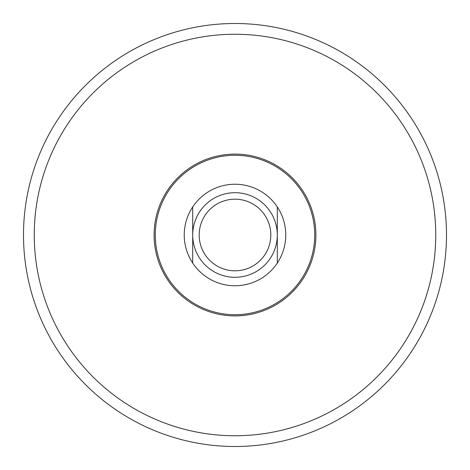 <?xml version="1.0" encoding="UTF-8"?>
<svg xmlns="http://www.w3.org/2000/svg" width="470" height="470" viewBox="0 0 470 470"><rect width="100%" height="100%" fill="white"/><g stroke="black" fill="none" stroke-linecap="round" stroke-linejoin="round"><path stroke-width="0.7" d="M235 23.5A211.5 211.5 0 0 1 418.165 340.75A211.5 211.5 0 0 1 51.835 340.75A211.5 211.5 0 0 1 235 23.5A211.5 211.5 0 0 1 418.165 340.75A211.5 211.5 0 0 1 51.835 340.75A211.5 211.5 0 0 1 235 23.5M277.3 263.059L277.3 206.941A50.76 50.76 0 0 0 192.7 206.941L192.7 263.059A50.76 50.76 0 0 0 277.3 263.059A50.76 50.76 0 0 0 277.3 206.941M192.7 206.941A50.76 50.76 0 0 0 192.7 263.059M235 192.7A42.3 42.3 0 0 1 271.631 256.15A42.3 42.3 0 0 1 198.369 256.15A42.3 42.3 0 0 1 235 192.7M235 199.186A35.814 35.814 0 0 1 266.014 252.907A35.814 35.814 0 0 1 203.986 252.907A35.814 35.814 0 0 1 235 199.186M235 34.251A200.749 200.749 0 0 1 408.853 335.374A200.749 200.749 0 0 1 61.147 335.374A200.749 200.749 0 0 1 235 34.251M235 154.095A80.905 80.905 0 0 1 305.065 275.449A80.905 80.905 0 0 1 164.935 275.449A80.905 80.905 0 0 1 235 154.095M235 155.276A79.724 79.724 0 0 1 304.043 274.862A79.724 79.724 0 0 1 165.957 274.862A79.724 79.724 0 0 1 235 155.276"/></g></svg>
